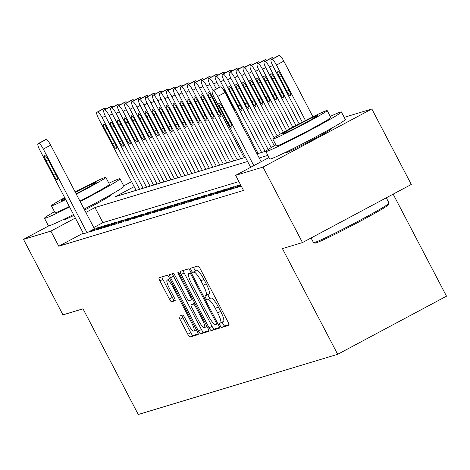 <?xml version="1.0" encoding="UTF-8"?>
<svg xmlns="http://www.w3.org/2000/svg" width="470" height="470" viewBox="0 0 470 470"><rect width="100%" height="100%" fill="white"/><g stroke="black" fill="none" stroke-linecap="round" stroke-linejoin="round"><path stroke-width="0.7" d="M220.125 325.557A2.344 0.493 -118.1 0 0 221.687 327.49L228.961 325.293A3.349 0.699 -118.1 0 0 228.984 325.281A3.349 0.699 -118.1 0 0 228.091 322.12L200.202 268.775A3.349 0.699 -118.1 0 0 197.97 266.014L190.697 268.211A2.344 0.493 -118.1 0 0 190.679 268.217A2.344 0.493 -118.1 0 0 191.302 270.432A2.344 0.493 -118.1 0 0 192.864 272.359L193.81 272.077A10.71 2.244 -118.1 0 1 200.954 280.901L203.281 285.349A10.71 2.244 -118.1 0 1 206.136 295.454A10.71 2.244 -118.1 0 1 206.048 295.489L205.108 295.777A2.344 0.493 -118.1 0 0 205.09 295.783A2.344 0.493 -118.1 0 0 205.713 297.992A2.344 0.493 -118.1 0 0 207.276 299.925L208.216 299.643A10.71 2.244 -118.1 0 1 215.366 308.461L217.692 312.908A10.71 2.244 -118.1 0 1 220.547 323.019A10.71 2.244 -118.1 0 1 220.459 323.055L219.519 323.337A2.344 0.493 -118.1 0 0 219.496 323.348A2.344 0.493 -118.1 0 0 220.125 325.557M222.357 322.05A2.344 0.493 -118.1 0 0 223.062 323.989A2.344 0.493 -118.1 0 0 224.631 325.916L229.06 324.582M193.611 267.33A2.344 0.493 -118.1 0 0 194.245 268.858A2.344 0.493 -118.1 0 0 195.808 270.791L193.81 272.077M207.952 294.484A2.344 0.493 -118.1 0 0 208.657 296.423A2.344 0.493 -118.1 0 0 210.219 298.356L208.216 299.643M109.457 195.485A26.596 1.087 152.4 0 1 109.915 195.332A26.596 1.087 152.4 0 1 110.55 195.262A26.596 1.087 152.4 0 1 84.606 210.043M73.96 215.395A26.596 1.087 152.4 0 1 64.038 219.831A26.596 1.087 152.4 0 1 63.403 219.907A26.596 1.087 152.4 0 1 64.214 219.138M330.839 128.662A26.596 1.087 152.4 0 1 331.297 128.51A26.596 1.087 152.4 0 1 331.926 128.433A26.596 1.087 152.4 0 1 311.346 140.418A26.596 1.087 152.4 0 1 285.413 153.008A26.596 1.087 152.4 0 1 284.785 153.085A26.596 1.087 152.4 0 1 285.59 152.315M179.129 316.146A3.349 0.699 -118.1 0 0 179.099 316.151A3.349 0.699 -118.1 0 0 179.992 319.312L187.818 334.282A3.349 0.699 -118.1 0 0 190.05 337.037L198.129 334.599A3.349 0.699 -118.1 0 0 198.152 334.587A3.349 0.699 -118.1 0 0 197.259 331.432L169.37 278.081A3.349 0.699 -118.1 0 0 167.138 275.326L159.06 277.758A3.349 0.699 -118.1 0 0 159.036 277.77A3.349 0.699 -118.1 0 0 159.923 280.931L169.376 299.008A3.349 0.699 -118.1 0 0 171.609 301.769L175.069 300.724A3.349 0.699 -118.1 0 0 175.093 300.712A3.349 0.699 -118.1 0 0 174.2 297.557L169.517 288.592A8.954 1.874 -118.1 0 1 167.126 280.138A8.954 1.874 -118.1 0 1 173.177 287.481L191.537 322.608A8.954 1.874 -118.1 0 1 193.928 331.056A8.954 1.874 -118.1 0 1 187.877 323.713L184.816 317.855A3.349 0.699 -118.1 0 0 182.583 315.1L179.129 316.146M344.222 117.359L371.835 108.964L411.297 184.451L302.474 242.567L282.423 248.618L337.677 354.304L138.262 414.493L83.008 308.813L62.962 314.865L23.5 239.377L48.809 225.859M302.474 242.567L263.006 167.079L235.64 175.339L269.016 157.515M83.237 233.138L58.762 246.209L243.53 190.438L235.64 175.339M58.762 246.209L50.866 231.117L23.5 239.377M209.103 327.854A3.349 0.699 -118.1 0 0 211.336 330.616L219.414 328.178A3.349 0.699 -118.1 0 0 219.437 328.166A3.349 0.699 -118.1 0 0 218.544 325.005L190.655 271.654A3.349 0.699 -118.1 0 0 188.423 268.899L180.345 271.337A3.349 0.699 -118.1 0 0 180.316 271.349A3.349 0.699 -118.1 0 0 181.209 274.509L209.103 327.854L212.041 326.286A3.349 0.699 -118.1 0 0 214.279 329.041L219.513 327.461M208.768 331.385L200.69 333.823A3.349 0.699 -118.1 0 1 198.458 331.068L170.569 277.717A3.349 0.699 -118.1 0 1 169.676 274.562A3.349 0.699 -118.1 0 1 169.705 274.55L173.16 273.505A3.349 0.699 -118.1 0 1 175.392 276.26L186.702 297.898A3.349 0.699 -118.1 0 0 188.94 300.653L191.231 299.966A3.349 0.699 -118.1 0 0 191.261 299.954A3.349 0.699 -118.1 0 0 190.368 296.793L178.588 274.269A2.344 0.493 -118.1 0 1 177.966 272.06A2.344 0.493 -118.1 0 1 179.546 273.981L207.905 328.219A3.349 0.699 -118.1 0 1 208.797 331.379A3.349 0.699 -118.1 0 1 208.768 331.385L208.821 331.362M240.851 185.315L236.616 187.577L241.251 186.073M240.528 184.687L236.998 185.756L229.648 189.68L233.831 188.417L240.587 184.81M222.674 191.784L226.857 190.52L234.207 186.596L230.024 187.859L222.674 191.784M215.701 193.887L219.884 192.624L227.239 188.699L223.056 189.962L215.701 193.887M208.727 195.996L212.91 194.733L220.266 190.802L216.083 192.066L208.727 195.996M201.753 198.099L205.936 196.836L213.292 192.912L209.109 194.175L201.753 198.099M194.78 200.202L198.969 198.939L206.318 195.015L202.135 196.278L194.78 200.202M187.812 202.306L191.995 201.042L199.345 197.118L195.162 198.381L187.812 202.306M180.838 204.415L185.021 203.152L192.377 199.221L188.188 200.484L180.838 204.415M173.865 206.518L178.048 205.255L185.403 201.33L181.22 202.588L173.865 206.518M166.891 208.621L171.074 207.358L178.43 203.434L174.247 204.697L166.891 208.621M159.917 210.725L164.101 209.461L171.456 205.537L167.273 206.8L159.917 210.725M152.95 212.834L157.133 211.571L164.482 207.64L160.299 208.903L152.95 212.834M145.976 214.937L150.159 213.674L157.509 209.749L153.326 211.007L145.976 214.937M139.002 217.04L143.186 215.777L150.541 211.853L146.358 213.116L139.002 217.04M132.029 219.143L136.212 217.88L143.567 213.956L139.384 215.219L132.029 219.143M125.055 221.253L129.238 219.989L136.594 216.059L132.411 217.322L125.055 221.253M118.082 223.356L122.271 222.093L129.62 218.162L125.437 219.425L118.082 223.356M111.114 225.459L115.297 224.196L122.647 220.271L118.463 221.535L111.114 225.459M104.14 227.562L108.323 226.299L115.679 222.375L111.49 223.638L104.14 227.562M97.167 229.671L101.35 228.408L108.705 224.478L104.522 225.741L97.167 229.671M90.193 231.775L94.376 230.512L101.731 226.581L97.549 227.844L90.193 231.775M238.907 181.59L102.877 222.651L93.747 227.527M83.537 233.708L87.402 232.615L94.411 228.796M337.677 354.304L446.5 296.188L393.155 194.139M371.835 108.964L263.006 167.079M123.722 185.856L131.577 181.661M134.173 186.631L115.573 196.56L245.446 157.356M257.055 153.855L265.985 151.158M247.602 161.486L94.987 207.552L85.857 212.428M75.347 218.045L50.866 231.117M267.888 155.364L259.211 157.985M102.877 222.651L94.987 207.552M236.998 185.756L237.397 186.514M230.024 187.859L230.423 188.617M223.056 189.962L223.45 190.72M216.083 192.066L216.476 192.829M209.109 194.175L209.503 194.933M202.135 196.278L202.535 197.036M195.162 198.381L195.561 199.139M188.188 200.484L188.588 201.242M181.22 202.588L181.614 203.351M174.247 204.697L174.64 205.455M167.273 206.8L167.672 207.558M160.299 208.903L160.699 209.661M153.326 211.007L153.725 211.77M146.358 213.116L146.752 213.874M139.384 215.219L139.778 215.977M132.411 217.322L132.804 218.08M125.437 219.425L125.837 220.189M118.463 221.535L118.863 222.292M111.49 223.638L111.889 224.396M104.522 225.741L104.916 226.499M97.549 227.844L97.942 228.608M220.624 322.966L223.397 321.486A10.71 2.244 -118.1 0 0 223.485 321.451A10.71 2.244 -118.1 0 0 220.63 311.34L217.692 312.908M211.159 298.068A10.71 2.244 -118.1 0 1 218.309 306.892L220.63 311.34M206.213 295.401L208.991 293.92A10.71 2.244 -118.1 0 0 209.079 293.885A10.71 2.244 -118.1 0 0 206.224 283.774L203.281 285.349M196.748 270.509A10.71 2.244 -118.1 0 1 203.898 279.327L206.224 283.774M183.188 270.479A3.349 0.699 -118.1 0 0 184.152 272.935L212.041 326.286M216.488 324.253A2.344 0.493 -118.1 0 0 216.505 324.247A2.344 0.493 -118.1 0 0 215.883 322.032L191.402 275.203A2.344 0.493 -118.1 0 0 189.839 273.276L188.846 273.575A10.71 2.244 -118.1 0 0 188.758 273.611A10.71 2.244 -118.1 0 0 191.613 283.721L208.345 315.728A10.71 2.244 -118.1 0 0 215.495 324.553L216.523 324.235M208.868 330.674L203.633 332.255L200.69 333.823M172.543 273.693A3.349 0.699 -118.1 0 0 173.512 276.149L201.401 329.499A3.349 0.699 -118.1 0 0 203.633 332.255M198.44 320.352A8.954 1.874 -118.1 0 0 204.491 327.696A8.954 1.874 -118.1 0 0 202.106 319.248L195.632 306.869A3.349 0.699 -118.1 0 0 193.399 304.113L191.108 304.807A3.349 0.699 -118.1 0 0 191.079 304.819A3.349 0.699 -118.1 0 0 191.971 307.973L198.44 320.352M193.998 303.262A3.349 0.699 -118.1 0 1 194.022 303.244A3.349 0.699 -118.1 0 1 194.051 303.232L194.733 303.027M161.903 276.906A3.349 0.699 -118.1 0 0 162.867 279.362L172.32 297.44A3.349 0.699 -118.1 0 0 174.552 300.195L175.169 300.013M181.966 315.288A3.349 0.699 -118.1 0 0 182.93 317.744L190.755 332.707A3.349 0.699 -118.1 0 0 192.994 335.468L198.228 333.888M312.914 116.766L283.821 61.124A6.821 1.428 61.9 0 0 279.268 55.507L278.575 55.713A6.821 1.428 61.9 0 0 278.516 55.736A6.821 1.428 61.9 0 0 278.469 55.771M302.281 122.147L272.982 66.1A6.821 1.428 -118.1 0 1 271.166 59.667A6.821 1.428 -118.1 0 1 271.219 59.643L271.918 59.431A6.821 1.428 -118.1 0 1 276.472 65.048L305.465 120.514M279.292 76.78L286.87 91.274A5.458 1.146 -118.1 0 0 290.554 95.751A5.458 1.146 -118.1 0 0 289.103 90.604L281.524 76.111A5.458 1.146 -118.1 0 0 277.841 71.634A5.458 1.146 -118.1 0 0 279.292 76.78L281.307 75.705M250.651 167.326L214.155 97.513A6.821 1.428 -118.1 0 1 212.34 91.08A6.821 1.428 -118.1 0 1 212.393 91.057L213.092 90.845A6.821 1.428 -118.1 0 1 217.645 96.462L253.806 165.64M261.161 161.709L224.995 92.537L217.645 96.462M220.471 108.194A5.458 1.146 61.9 0 1 219.014 103.048A5.458 1.146 61.9 0 1 222.698 107.524L230.276 122.018A5.458 1.146 61.9 0 1 231.734 127.164A5.458 1.146 61.9 0 1 228.044 122.688L220.471 108.194L222.486 107.119M219.643 87.185A6.821 1.428 61.9 0 1 219.696 87.15A6.821 1.428 61.9 0 1 219.749 87.126L220.448 86.921A6.821 1.428 61.9 0 1 224.995 92.537M389.072 203.222L388.637 204.597A41.601 1.704 152.4 0 1 355.69 223.661A41.601 1.704 152.4 0 1 315.881 242.955A41.601 1.704 152.4 0 1 314.959 243.113L313.584 242.684A42.629 1.745 -27.6 0 0 314.53 242.526A42.629 1.745 -27.6 0 0 355.314 222.751A42.629 1.745 -27.6 0 0 389.072 203.222A42.629 1.745 -27.6 0 0 389.066 203.14L386.281 197.811M275.861 144.848A42.629 1.745 -27.6 0 0 265.844 151.452A42.629 1.745 -27.6 0 0 266.854 151.334A42.629 1.745 -27.6 0 0 308.408 131.154A42.629 1.745 -27.6 0 0 341.396 111.954A42.629 1.745 -27.6 0 0 340.386 112.066A42.629 1.745 -27.6 0 0 330.257 116.407M265.844 151.452L269.792 158.995A42.629 1.745 -27.6 0 0 270.802 158.883A42.629 1.745 -27.6 0 0 312.356 138.703A42.629 1.745 -27.6 0 0 345.344 119.503L341.396 111.954M327.19 110.538L330.821 117.482A30.691 1.257 152.4 0 1 307.069 131.306A30.691 1.257 152.4 0 1 277.147 145.835A30.691 1.257 152.4 0 1 276.425 145.917L272.794 138.973A30.691 1.257 -27.6 0 0 273.517 138.891A30.691 1.257 -27.6 0 0 303.438 124.362A30.691 1.257 -27.6 0 0 327.19 110.538A30.691 1.257 -27.6 0 0 326.462 110.62A30.691 1.257 -27.6 0 0 296.541 125.149A30.691 1.257 -27.6 0 0 272.794 138.973M317.05 115.644A19.781 0.811 -27.6 0 0 297.769 125.008A19.781 0.811 -27.6 0 0 282.464 133.921A19.781 0.811 -27.6 0 0 282.928 133.868A19.781 0.811 -27.6 0 0 302.21 124.503A19.781 0.811 -27.6 0 0 317.514 115.591A19.781 0.811 -27.6 0 0 317.05 115.644M311.075 237.973L313.519 242.638A42.629 1.745 -27.6 0 0 313.584 242.684M54.479 211.67A42.629 1.745 -27.6 0 0 44.468 218.274A42.629 1.745 -27.6 0 0 45.478 218.156A42.629 1.745 -27.6 0 0 69.566 206.988M80.176 201.565A42.629 1.745 -27.6 0 0 120.014 178.776A42.629 1.745 -27.6 0 0 119.004 178.888A42.629 1.745 -27.6 0 0 108.876 183.23M44.468 218.274L48.41 225.823A42.629 1.745 -27.6 0 0 49.421 225.706A42.629 1.745 -27.6 0 0 73.514 214.537M84.124 209.115A42.629 1.745 -27.6 0 0 123.963 186.326L120.014 178.776M76.316 194.186A30.691 1.257 -27.6 0 0 105.809 177.36L109.44 184.305A30.691 1.257 152.4 0 1 79.947 201.131M69.319 206.512A30.691 1.257 152.4 0 1 55.771 212.657A30.691 1.257 152.4 0 1 55.043 212.74L51.412 205.795A30.691 1.257 -27.6 0 0 52.141 205.713A30.691 1.257 -27.6 0 0 65.688 199.568M105.809 177.36A30.691 1.257 -27.6 0 0 105.08 177.443A30.691 1.257 -27.6 0 0 75.159 191.971M76.111 193.787A19.781 0.811 -27.6 0 0 96.138 182.413A19.781 0.811 -27.6 0 0 95.669 182.466A19.781 0.811 -27.6 0 0 75.37 192.371M64.942 198.14A19.781 0.811 -27.6 0 0 61.082 200.743A19.781 0.811 -27.6 0 0 61.552 200.69A19.781 0.811 -27.6 0 0 65.424 199.063M64.678 197.629A30.691 1.257 -27.6 0 0 51.412 205.795M295.941 125.467L266.008 68.209A6.821 1.428 -118.1 0 1 264.193 61.77A6.821 1.428 -118.1 0 1 264.246 61.746L264.945 61.535A6.821 1.428 -118.1 0 1 269.498 67.157L299.108 123.798M271.495 57.875A6.821 1.428 61.9 0 1 271.543 57.845A6.821 1.428 61.9 0 1 271.601 57.822L272.3 57.61A6.821 1.428 61.9 0 1 273.587 58.374M272.318 78.889L279.897 93.383A5.458 1.146 -118.1 0 0 283.58 97.86A5.458 1.146 -118.1 0 0 282.129 92.708L274.55 78.214A5.458 1.146 -118.1 0 0 270.867 73.737A5.458 1.146 -118.1 0 0 272.318 78.889L274.339 77.808M289.637 128.845L259.035 70.312A6.821 1.428 -118.1 0 1 257.219 63.873A6.821 1.428 -118.1 0 1 257.272 63.85L257.971 63.644A6.821 1.428 -118.1 0 1 262.524 69.26L292.787 127.147M264.522 59.984A6.821 1.428 61.9 0 1 264.575 59.949A6.821 1.428 61.9 0 1 264.628 59.925L265.327 59.714A6.821 1.428 61.9 0 1 266.613 60.477M265.35 80.993L272.923 95.486A5.458 1.146 -118.1 0 0 276.613 99.963A5.458 1.146 -118.1 0 0 275.156 94.811L267.577 80.317A5.458 1.146 -118.1 0 0 263.893 75.84A5.458 1.146 -118.1 0 0 265.35 80.993L267.365 79.918M283.375 132.299L252.067 72.415A6.821 1.428 -118.1 0 1 250.246 65.976A6.821 1.428 -118.1 0 1 250.304 65.959L250.998 65.747A6.821 1.428 -118.1 0 1 255.551 71.364L286.5 130.56M257.548 62.087A6.821 1.428 61.9 0 1 257.601 62.052A6.821 1.428 61.9 0 1 257.654 62.028L258.353 61.817A6.821 1.428 61.9 0 1 259.64 62.581M258.377 83.096L265.95 97.59A5.458 1.146 -118.1 0 0 269.639 102.066A5.458 1.146 -118.1 0 0 268.182 96.92L260.609 82.426A5.458 1.146 -118.1 0 0 256.92 77.95A5.458 1.146 -118.1 0 0 258.377 83.096L260.392 82.021M277.171 135.889L245.093 74.519A6.821 1.428 -118.1 0 1 243.272 68.085A6.821 1.428 -118.1 0 1 243.331 68.062L244.024 67.85A6.821 1.428 -118.1 0 1 248.577 73.467L280.261 134.073M250.575 64.19A6.821 1.428 61.9 0 1 250.628 64.155A6.821 1.428 61.9 0 1 250.68 64.132L251.38 63.926A6.821 1.428 61.9 0 1 252.666 64.684M251.403 85.199L258.982 99.693A5.458 1.146 -118.1 0 0 262.665 104.17A5.458 1.146 -118.1 0 0 261.208 99.023L253.636 84.529A5.458 1.146 -118.1 0 0 249.946 80.053A5.458 1.146 -118.1 0 0 251.403 85.199L253.418 84.124M274.269 145.77L238.12 76.628A6.821 1.428 -118.1 0 1 236.304 70.189A6.821 1.428 -118.1 0 1 236.357 70.165L237.056 69.954A6.821 1.428 -118.1 0 1 241.604 75.57L274.139 137.798M243.607 66.294A6.821 1.428 61.9 0 1 243.654 66.264A6.821 1.428 61.9 0 1 243.713 66.241L244.406 66.029A6.821 1.428 61.9 0 1 245.692 66.793M244.429 87.308L252.008 101.802A5.458 1.146 -118.1 0 0 255.692 106.279A5.458 1.146 -118.1 0 0 254.241 101.126L246.662 86.633A5.458 1.146 -118.1 0 0 242.978 82.156A5.458 1.146 -118.1 0 0 244.429 87.308L246.445 86.227M268.159 149.519L231.146 78.731A6.821 1.428 -118.1 0 1 229.331 72.292A6.821 1.428 -118.1 0 1 229.383 72.268L230.083 72.057A6.821 1.428 -118.1 0 1 234.636 77.679L271.19 147.609M236.633 68.403A6.821 1.428 61.9 0 1 236.68 68.367A6.821 1.428 61.9 0 1 236.739 68.344L237.432 68.132A6.821 1.428 61.9 0 1 238.719 68.896M237.456 89.412L245.035 103.905A5.458 1.146 -118.1 0 0 248.718 108.382A5.458 1.146 -118.1 0 0 247.267 103.23L239.688 88.736A5.458 1.146 -118.1 0 0 236.005 84.259A5.458 1.146 -118.1 0 0 237.456 89.412L239.471 88.337M261.625 152.474L224.172 80.834A6.821 1.428 -118.1 0 1 222.357 74.395A6.821 1.428 -118.1 0 1 222.41 74.377L223.109 74.166A6.821 1.428 -118.1 0 1 227.662 79.783L265.115 151.422M229.66 70.506A6.821 1.428 61.9 0 1 229.707 70.471A6.821 1.428 61.9 0 1 229.765 70.447L230.464 70.236A6.821 1.428 61.9 0 1 231.751 70.999M230.482 91.515L238.061 106.008A5.458 1.146 -118.1 0 0 241.75 110.485A5.458 1.146 -118.1 0 0 240.293 105.333L232.715 90.839A5.458 1.146 -118.1 0 0 229.031 86.368A5.458 1.146 -118.1 0 0 230.482 91.515L232.503 90.44M219.466 87.273L217.205 82.937A6.821 1.428 -118.1 0 1 215.383 76.504A6.821 1.428 -118.1 0 1 215.442 76.481L216.135 76.269A6.821 1.428 -118.1 0 1 220.689 81.886L258.142 153.525M222.686 72.609A6.821 1.428 61.9 0 1 222.739 72.574A6.821 1.428 61.9 0 1 222.792 72.55L223.491 72.345A6.821 1.428 61.9 0 1 224.778 73.103M234.906 111.484A5.458 1.146 -118.1 0 0 233.32 107.442L225.741 92.948A5.458 1.146 -118.1 0 0 222.463 88.525M213.157 90.645L210.231 85.046A6.821 1.428 -118.1 0 1 208.41 78.608A6.821 1.428 -118.1 0 1 208.469 78.584L209.162 78.373A6.821 1.428 -118.1 0 1 213.715 83.989L216.312 88.959M215.712 74.712A6.821 1.428 61.9 0 1 215.765 74.683A6.821 1.428 61.9 0 1 215.818 74.66L216.517 74.448A6.821 1.428 61.9 0 1 217.804 75.212M240.711 158.79L203.257 87.15A6.821 1.428 -118.1 0 1 201.436 80.711A6.821 1.428 -118.1 0 1 201.495 80.687L202.194 80.476A6.821 1.428 -118.1 0 1 206.741 86.098L244.194 157.738M208.745 76.816A6.821 1.428 61.9 0 1 208.792 76.786A6.821 1.428 61.9 0 1 208.845 76.763L209.544 76.551A6.821 1.428 61.9 0 1 210.83 77.315M209.567 97.831L217.146 112.324A5.458 1.146 -118.1 0 0 220.829 116.801A5.458 1.146 -118.1 0 0 219.378 111.648L211.8 97.155A5.458 1.146 -118.1 0 0 208.11 92.678A5.458 1.146 -118.1 0 0 209.567 97.831L211.582 96.755M233.737 160.893L196.284 89.253A6.821 1.428 -118.1 0 1 194.468 82.814A6.821 1.428 -118.1 0 1 194.521 82.79L195.22 82.585A6.821 1.428 -118.1 0 1 199.774 88.201L237.221 159.841M201.771 78.925A6.821 1.428 61.9 0 1 201.818 78.889A6.821 1.428 61.9 0 1 201.877 78.866L202.57 78.654A6.821 1.428 61.9 0 1 203.857 79.418M202.594 99.934L210.172 114.427A5.458 1.146 -118.1 0 0 213.856 118.904A5.458 1.146 -118.1 0 0 212.405 113.752L204.826 99.258A5.458 1.146 -118.1 0 0 201.142 94.787A5.458 1.146 -118.1 0 0 202.594 99.934L204.609 98.859M226.763 162.996L189.31 91.356A6.821 1.428 -118.1 0 1 187.495 84.923A6.821 1.428 -118.1 0 1 187.548 84.9L188.247 84.688A6.821 1.428 -118.1 0 1 192.8 90.305L230.253 161.944M194.797 81.028A6.821 1.428 61.9 0 1 194.844 80.993A6.821 1.428 61.9 0 1 194.903 80.969L195.602 80.764A6.821 1.428 61.9 0 1 196.889 81.522M195.62 102.037L203.199 116.531A5.458 1.146 -118.1 0 0 206.882 121.007A5.458 1.146 -118.1 0 0 205.431 115.861L197.852 101.367A5.458 1.146 -118.1 0 0 194.169 96.891A5.458 1.146 -118.1 0 0 195.62 102.037L197.641 100.962M219.79 165.099L182.337 93.465A6.821 1.428 -118.1 0 1 180.521 87.026A6.821 1.428 -118.1 0 1 180.574 87.003L181.273 86.791A6.821 1.428 -118.1 0 1 185.826 92.408L223.279 164.048M187.824 83.131A6.821 1.428 61.9 0 1 187.877 83.096A6.821 1.428 61.9 0 1 187.929 83.078L188.629 82.867A6.821 1.428 61.9 0 1 189.915 83.631M188.652 104.146L196.225 118.64A5.458 1.146 -118.1 0 0 199.915 123.111A5.458 1.146 -118.1 0 0 198.458 117.964L190.879 103.471A5.458 1.146 -118.1 0 0 187.195 98.994A5.458 1.146 -118.1 0 0 188.652 104.146L190.667 103.065M212.816 167.208L175.369 95.569A6.821 1.428 -118.1 0 1 173.547 89.13A6.821 1.428 -118.1 0 1 173.606 89.106L174.3 88.895A6.821 1.428 -118.1 0 1 178.853 94.517L216.306 166.157M180.85 85.235A6.821 1.428 61.9 0 1 180.903 85.205A6.821 1.428 61.9 0 1 180.956 85.182L181.655 84.97A6.821 1.428 61.9 0 1 182.942 85.734M181.679 106.249L189.251 120.743A5.458 1.146 -118.1 0 0 192.941 125.22A5.458 1.146 -118.1 0 0 191.484 120.067L183.911 105.574A5.458 1.146 -118.1 0 0 180.221 101.097A5.458 1.146 -118.1 0 0 181.679 106.249L183.694 105.174M205.848 169.312L168.395 97.672A6.821 1.428 -118.1 0 1 166.574 91.233A6.821 1.428 -118.1 0 1 166.633 91.209L167.326 91.004A6.821 1.428 -118.1 0 1 171.879 96.62L209.332 168.26M173.876 87.344A6.821 1.428 61.9 0 1 173.929 87.308A6.821 1.428 61.9 0 1 173.982 87.285L174.681 87.073A6.821 1.428 61.9 0 1 175.968 87.837M174.705 108.353L182.284 122.846A5.458 1.146 -118.1 0 0 185.967 127.323A5.458 1.146 -118.1 0 0 184.51 122.171L176.937 107.677A5.458 1.146 -118.1 0 0 173.248 103.2A5.458 1.146 -118.1 0 0 174.705 108.353L176.72 107.278M198.875 171.415L161.422 99.775A6.821 1.428 -118.1 0 1 159.606 93.342A6.821 1.428 -118.1 0 1 159.659 93.319L160.358 93.107A6.821 1.428 -118.1 0 1 164.905 98.724L202.358 170.363M166.909 89.447A6.821 1.428 61.9 0 1 166.956 89.412A6.821 1.428 61.9 0 1 167.014 89.388L167.708 89.177A6.821 1.428 61.9 0 1 168.994 89.94M167.731 110.456L175.31 124.95A5.458 1.146 -118.1 0 0 178.994 129.426A5.458 1.146 -118.1 0 0 177.542 124.28L169.964 109.786A5.458 1.146 -118.1 0 0 166.28 105.309A5.458 1.146 -118.1 0 0 167.731 110.456L169.746 109.381M191.901 173.518L154.448 101.878A6.821 1.428 -118.1 0 1 152.633 95.445A6.821 1.428 -118.1 0 1 152.685 95.422L153.385 95.21A6.821 1.428 -118.1 0 1 157.938 100.827L195.385 172.466M159.935 91.55A6.821 1.428 61.9 0 1 159.982 91.515A6.821 1.428 61.9 0 1 160.041 91.497L160.734 91.286A6.821 1.428 61.9 0 1 162.021 92.05M160.758 112.565L168.336 127.059A5.458 1.146 -118.1 0 0 172.02 131.53A5.458 1.146 -118.1 0 0 170.569 126.383L162.99 111.889A5.458 1.146 -118.1 0 0 159.307 107.413A5.458 1.146 -118.1 0 0 160.758 112.565L162.773 111.484M184.927 175.627L147.474 103.987A6.821 1.428 -118.1 0 1 145.659 97.549A6.821 1.428 -118.1 0 1 145.712 97.525L146.411 97.313A6.821 1.428 -118.1 0 1 150.964 102.936L188.417 174.576M152.962 93.653A6.821 1.428 61.9 0 1 153.008 93.624A6.821 1.428 61.9 0 1 153.067 93.6L153.766 93.389A6.821 1.428 61.9 0 1 155.053 94.153M153.784 114.668L161.363 129.162A5.458 1.146 -118.1 0 0 165.052 133.639A5.458 1.146 -118.1 0 0 163.595 128.486L156.017 113.993A5.458 1.146 -118.1 0 0 152.333 109.516A5.458 1.146 -118.1 0 0 153.784 114.668L155.805 113.593M177.954 177.731L140.507 106.091A6.821 1.428 -118.1 0 1 138.685 99.652A6.821 1.428 -118.1 0 1 138.744 99.628L139.437 99.423A6.821 1.428 -118.1 0 1 143.99 105.039L181.444 176.679M145.988 95.763A6.821 1.428 61.9 0 1 146.041 95.727A6.821 1.428 61.9 0 1 146.094 95.704L146.793 95.492A6.821 1.428 61.9 0 1 148.079 96.256M146.816 116.772L154.389 131.265A5.458 1.146 -118.1 0 0 158.079 135.742A5.458 1.146 -118.1 0 0 156.622 130.59L149.043 116.096A5.458 1.146 -118.1 0 0 145.359 111.619A5.458 1.146 -118.1 0 0 146.816 116.772L148.831 115.696M170.986 179.834L133.533 108.194A6.821 1.428 -118.1 0 1 131.712 101.761A6.821 1.428 -118.1 0 1 131.77 101.737L132.464 101.526A6.821 1.428 -118.1 0 1 137.017 107.142L174.47 178.782M139.014 97.866A6.821 1.428 61.9 0 1 139.067 97.831A6.821 1.428 61.9 0 1 139.12 97.807L139.819 97.596A6.821 1.428 61.9 0 1 141.106 98.359M139.843 118.875L147.421 133.368A5.458 1.146 -118.1 0 0 151.105 137.845A5.458 1.146 -118.1 0 0 149.648 132.699L142.075 118.205A5.458 1.146 -118.1 0 0 138.386 113.728A5.458 1.146 -118.1 0 0 139.843 118.875L141.858 117.8M164.012 181.937L126.559 110.297A6.821 1.428 -118.1 0 1 124.738 103.864A6.821 1.428 -118.1 0 1 124.797 103.841L125.496 103.629A6.821 1.428 -118.1 0 1 130.043 109.246L167.496 180.885M132.041 99.969A6.821 1.428 61.9 0 1 132.094 99.934A6.821 1.428 61.9 0 1 132.146 99.916L132.846 99.705A6.821 1.428 61.9 0 1 134.132 100.468M132.869 120.978L140.448 135.472A5.458 1.146 -118.1 0 0 144.131 139.948A5.458 1.146 -118.1 0 0 142.68 134.802L135.102 120.308A5.458 1.146 -118.1 0 0 131.412 115.832A5.458 1.146 -118.1 0 0 132.869 120.978L134.884 119.903M157.039 184.046L119.586 112.406A6.821 1.428 -118.1 0 1 117.77 105.967A6.821 1.428 -118.1 0 1 117.823 105.944L118.522 105.732A6.821 1.428 -118.1 0 1 123.07 111.355L160.523 182.989M125.073 102.072A6.821 1.428 61.9 0 1 125.12 102.043A6.821 1.428 61.9 0 1 125.179 102.019L125.872 101.808A6.821 1.428 61.9 0 1 127.159 102.572M125.895 123.087L133.474 137.581A5.458 1.146 -118.1 0 0 137.158 142.058A5.458 1.146 -118.1 0 0 135.707 136.905L128.128 122.412A5.458 1.146 -118.1 0 0 124.444 117.935A5.458 1.146 -118.1 0 0 125.895 123.087L127.91 122.006M150.065 186.149L112.612 114.51A6.821 1.428 -118.1 0 1 110.797 108.071A6.821 1.428 -118.1 0 1 110.85 108.047L111.549 107.842A6.821 1.428 -118.1 0 1 116.102 113.458L153.549 185.098M118.099 104.181A6.821 1.428 61.9 0 1 118.146 104.146A6.821 1.428 61.9 0 1 118.205 104.123L118.904 103.911A6.821 1.428 61.9 0 1 120.191 104.675M118.922 125.19L126.501 139.684A5.458 1.146 -118.1 0 0 130.184 144.161A5.458 1.146 -118.1 0 0 128.733 139.008L121.154 124.515A5.458 1.146 -118.1 0 0 117.471 120.038A5.458 1.146 -118.1 0 0 118.922 125.19L120.943 124.115M143.091 188.253L105.638 116.613A6.821 1.428 -118.1 0 1 103.823 110.18A6.821 1.428 -118.1 0 1 103.876 110.156L104.575 109.945A6.821 1.428 -118.1 0 1 109.128 115.561L146.581 187.201M111.126 106.285A6.821 1.428 61.9 0 1 111.179 106.249A6.821 1.428 61.9 0 1 111.231 106.226L111.931 106.014A6.821 1.428 61.9 0 1 113.217 106.778M111.954 127.294L119.527 141.787A5.458 1.146 -118.1 0 0 123.216 146.264A5.458 1.146 -118.1 0 0 121.759 141.118L114.181 126.624A5.458 1.146 -118.1 0 0 110.497 122.147A5.458 1.146 -118.1 0 0 111.954 127.294L113.969 126.219M136.118 190.356L98.671 118.716A6.821 1.428 -118.1 0 1 96.849 112.283A6.821 1.428 -118.1 0 1 96.908 112.26L97.601 112.048A6.821 1.428 -118.1 0 1 102.154 117.665L139.608 189.304M104.152 108.388A6.821 1.428 61.9 0 1 104.205 108.353A6.821 1.428 61.9 0 1 104.258 108.329L104.957 108.123A6.821 1.428 61.9 0 1 106.244 108.887M104.98 129.397L112.553 143.891A5.458 1.146 -118.1 0 0 116.243 148.367A5.458 1.146 -118.1 0 0 114.786 143.221L107.213 128.727A5.458 1.146 -118.1 0 0 103.523 124.25A5.458 1.146 -118.1 0 0 104.98 129.397L106.996 128.322M83.572 233.772L39.844 150.13A6.821 1.428 -118.1 0 1 38.023 143.697A6.821 1.428 -118.1 0 1 38.082 143.673L38.781 143.462A6.821 1.428 -118.1 0 1 43.328 149.078L87.056 232.721M94.441 228.855L50.684 145.154L43.328 149.078M46.154 160.811A5.458 1.146 61.9 0 1 44.697 155.664A5.458 1.146 61.9 0 1 48.386 160.141L55.965 174.634A5.458 1.146 61.9 0 1 57.416 179.781A5.458 1.146 61.9 0 1 53.733 175.304L46.154 160.811L48.169 159.735M45.331 139.802A6.821 1.428 61.9 0 1 45.378 139.766A6.821 1.428 61.9 0 1 45.437 139.743L46.13 139.537A6.821 1.428 61.9 0 1 50.684 145.154M224.631 325.916L221.687 327.49M195.808 270.791L192.864 272.359M210.219 298.356L207.276 299.925M218.309 306.892L215.366 308.461M203.898 279.327L200.954 280.901M184.152 272.935L181.209 274.509M214.279 329.041L211.336 330.616M216.752 321.568L215.883 322.032M192.271 274.744L191.402 275.203M191.137 272.582L189.839 273.276M201.401 329.499L198.458 331.068M173.512 276.149L170.569 277.717M191.231 296.329L190.368 296.793M179.458 273.804L178.588 274.269M202.97 318.783L202.106 319.248M196.501 306.405L195.632 306.869M194.886 303.32L193.399 304.113M194.051 303.232L191.108 304.807M192.406 322.144L191.537 322.608M174.047 287.023L173.177 287.481M174.552 300.195L171.609 301.769M172.32 297.44L169.376 299.008M162.867 279.362L159.923 280.931M192.994 335.468L190.05 337.037M190.755 332.707L187.818 334.282M182.93 317.744L179.992 319.312M276.472 65.048L283.821 61.124M271.918 59.431L279.268 55.507M271.219 59.643L278.575 55.713M288.891 90.199L286.87 91.274M219.749 87.126L212.393 91.057M220.448 86.921L213.092 90.845M228.044 122.688L230.065 121.613M269.498 67.157L272.659 65.465M264.945 61.535L272.3 57.61M264.246 61.746L271.601 57.822M281.918 92.302L279.897 93.383M262.524 69.26L265.685 67.568M257.971 63.644L265.327 59.714M257.272 63.85L264.628 59.925M274.944 94.405L272.923 95.486M255.551 71.364L258.712 69.677M250.998 65.747L258.353 61.817M250.304 65.959L257.654 62.028M267.971 96.514L265.95 97.59M248.577 73.467L251.744 71.781M244.024 67.85L251.38 63.926M243.331 68.062L250.68 64.132M260.997 98.618L258.982 99.693M241.604 75.57L244.77 73.884M237.056 69.954L244.406 66.029M236.357 70.165L243.713 66.241M254.029 100.721L252.008 101.802M234.636 77.679L237.797 75.987M230.083 72.057L237.432 68.132M229.383 72.268L236.739 68.344M247.055 102.824L245.035 103.905M227.662 79.783L230.823 78.096M223.109 74.166L230.464 70.236M222.41 74.377L229.765 70.447M240.082 104.933L238.061 106.008M220.689 81.886L223.849 80.2M216.135 76.269L223.491 72.345M215.442 76.481L222.792 72.55M225.53 92.543L225.118 92.766M233.108 107.037L232.691 107.26M213.715 83.989L216.876 82.303M209.162 78.373L216.517 74.448M208.469 78.584L215.818 74.66M206.741 86.098L209.908 84.406M202.194 80.476L209.544 76.551M201.495 80.687L208.845 76.763M219.161 111.243L217.146 112.324M199.774 88.201L202.934 86.509M195.22 82.585L202.57 78.654M194.521 82.79L201.877 78.866M212.193 113.346L210.172 114.427M192.8 90.305L195.961 88.619M188.247 84.688L195.602 80.764M187.548 84.9L194.903 80.969M205.22 115.456L203.199 116.531M185.826 92.408L188.987 90.722M181.273 86.791L188.629 82.867M180.574 87.003L187.929 83.078M198.246 117.559L196.225 118.64M178.853 94.517L182.013 92.825M174.3 88.895L181.655 84.97M173.606 89.106L180.956 85.182M191.272 119.662L189.251 120.743M171.879 96.62L175.046 94.928M167.326 91.004L174.681 87.073M166.633 91.209L173.982 87.285M184.299 121.765L182.284 122.846M164.905 98.724L168.072 97.037M160.358 93.107L167.708 89.177M159.659 93.319L167.014 89.388M177.331 123.874L175.31 124.95M157.938 100.827L161.098 99.141M153.385 95.21L160.734 91.286M152.685 95.422L160.041 91.497M170.357 125.978L168.336 127.059M150.964 102.936L154.125 101.244M146.411 97.313L153.766 93.389M145.712 97.525L153.067 93.6M163.384 128.081L161.363 129.162M143.99 105.039L147.151 103.347M139.437 99.423L146.793 95.492M138.744 99.628L146.094 95.704M156.41 130.184L154.389 131.265M137.017 107.142L140.178 105.456M132.464 101.526L139.819 97.596M131.77 101.737L139.12 97.807M149.437 132.293L147.421 133.368M130.043 109.246L133.21 107.56M125.496 103.629L132.846 99.705M124.797 103.841L132.146 99.916M142.463 134.397L140.448 135.472M123.07 111.355L126.236 109.663M118.522 105.732L125.872 101.808M117.823 105.944L125.179 102.019M135.495 136.5L133.474 137.581M116.102 113.458L119.263 111.766M111.549 107.842L118.904 103.911M110.85 108.047L118.205 104.123M128.522 138.603L126.501 139.684M109.128 115.561L112.289 113.875M104.575 109.945L111.931 106.014M103.876 110.156L111.231 106.226M121.548 140.712L119.527 141.787M102.154 117.665L105.315 115.978M97.601 112.048L104.957 108.123M96.908 112.26L104.258 108.329M114.574 142.815L112.553 143.891M45.437 139.743L38.082 143.673M46.13 139.537L38.781 143.462M53.733 175.304L55.754 174.229M223.485 321.451L220.547 323.019M209.079 293.885L206.136 295.454M206.947 326.386L204.491 327.696M194.022 303.244L191.079 304.819M196.378 329.746L193.928 331.056M169.723 278.751L167.126 280.138M271.166 59.667L278.516 55.736M219.696 87.15L212.34 91.08M328.794 129.802L329.153 130.49M287.693 151.293L288.051 151.975M107.419 196.625L107.771 197.312M66.317 218.115L66.675 218.797M264.193 61.77L271.543 57.845M257.219 63.873L264.575 59.949M250.246 65.976L257.601 62.052M243.272 68.085L250.628 64.155M236.304 70.189L243.654 66.264M229.331 72.292L236.68 68.367M222.357 74.395L229.707 70.471M215.383 76.504L222.739 72.574M208.41 78.608L215.765 74.683M201.436 80.711L208.792 76.786M194.468 82.814L201.818 78.889M187.495 84.923L194.844 80.993M180.521 87.026L187.877 83.096M173.547 89.13L180.903 85.205M166.574 91.233L173.929 87.308M159.606 93.342L166.956 89.412M152.633 95.445L159.982 91.515M145.659 97.549L153.008 93.624M138.685 99.652L146.041 95.727M131.712 101.761L139.067 97.831M124.738 103.864L132.094 99.934M117.77 105.967L125.12 102.043M110.797 108.071L118.146 104.146M103.823 110.18L111.179 106.249M96.849 112.283L104.205 108.353M45.378 139.766L38.023 143.697"/></g></svg>
